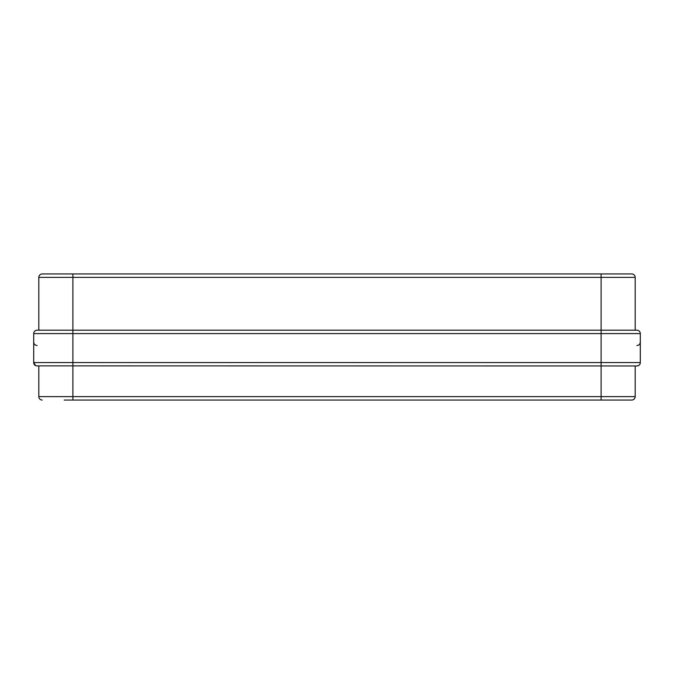 <?xml version="1.0" encoding="UTF-8"?>
<svg xmlns="http://www.w3.org/2000/svg" width="674" height="674" viewBox="0 0 674 674"><rect width="100%" height="100%" fill="white"/><g stroke="black" fill="none" stroke-linecap="round" stroke-linejoin="round"><path stroke-width="1.01" d="M72.893 273.956L72.893 277.359L601.107 277.359L601.107 330.184L636.896 330.184A3.404 3.404 0 0 1 640.3 333.596L640.3 362.561L640.3 333.596L33.7 333.596A3.404 3.404 0 0 1 37.104 330.184L635.186 330.184L635.186 277.359L601.107 277.359L601.107 273.956L631.782 273.956L42.218 273.956A3.404 3.404 0 0 0 38.814 277.359L38.814 330.184M635.186 277.359A3.404 3.404 0 0 0 631.782 273.956A3.404 3.404 0 0 1 635.186 277.359M640.089 363.741A3.404 3.404 0 0 0 640.3 362.561A3.404 3.404 0 0 1 636.896 365.965L635.186 365.965L635.186 396.641A3.404 3.404 0 0 1 631.782 400.044L64.199 400.044M601.107 330.184L601.107 362.561L640.3 362.561C640.3 364.432 639.171 365.569 636.896 365.965L36.329 365.881M38.814 365.965L38.814 396.641A3.404 3.404 0 0 0 42.218 400.044A3.404 3.404 0 0 1 38.814 396.641L635.186 396.641A3.404 3.404 0 0 1 631.782 400.044A3.404 3.404 0 0 0 635.186 396.641M37.104 330.184A3.404 3.404 0 0 0 33.7 333.596L33.7 362.561L35.621 365.628M636.896 330.184A3.404 3.404 0 0 1 640.3 333.596A3.404 3.404 0 0 0 636.896 330.184L635.186 330.184M33.7 362.561A3.404 3.404 0 0 0 37.104 365.965A3.404 3.404 0 0 1 33.7 362.561L601.107 362.561L601.107 400.044M636.896 365.965A3.404 3.404 0 0 0 638.977 365.257M42.218 273.956A3.404 3.404 0 0 0 38.814 277.359L72.893 277.359L72.893 400.044M37.104 345.518C35.04 345.315 33.902 344.178 33.7 342.114M636.896 345.518C638.96 345.315 640.098 344.178 640.3 342.114"/></g></svg>

